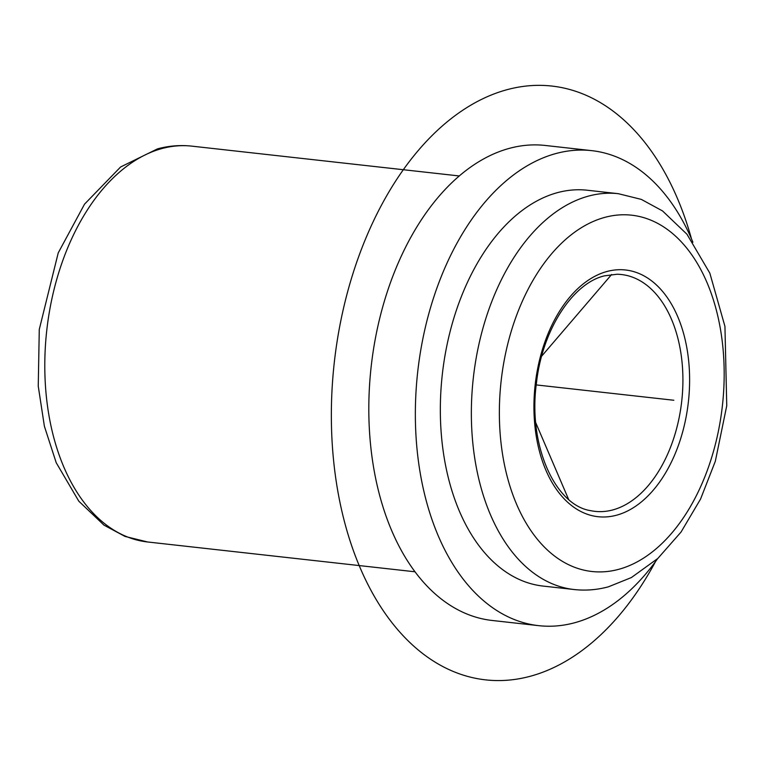 <?xml version="1.0" encoding="UTF-8"?>
<svg xmlns="http://www.w3.org/2000/svg" width="765" height="765" viewBox="0 0 765 765"><rect width="100%" height="100%" fill="white"/><g stroke="black" fill="none" stroke-linecap="round" stroke-linejoin="round"><path stroke-width="1.15" d="M657.632 558.632A238.976 148.439 -83.6 0 1 574.591 622.767A238.976 148.439 -83.6 0 1 538.761 625.665L492.23 620.482A238.976 148.439 -83.6 0 1 369.065 395.075A238.976 148.439 -83.6 0 1 509.356 148.362A238.976 148.439 -83.6 0 1 545.187 145.455L591.718 150.648A238.976 148.439 -83.6 0 1 692.908 242.209M538.761 625.665A238.976 148.439 -83.6 0 1 415.605 400.267A238.976 148.439 -83.6 0 1 555.887 153.545A238.976 148.439 -83.6 0 1 591.718 150.648M543.179 586.086A199.149 123.701 -83.6 0 1 440.544 398.249A199.149 123.701 -83.6 0 1 557.446 192.646A199.149 123.701 -83.6 0 1 587.31 190.236L618.33 193.688A199.149 123.701 -83.6 0 0 588.467 196.108A199.149 123.701 -83.6 0 0 471.565 401.702A199.149 123.701 -83.6 0 0 574.199 589.538L543.179 586.086M535.768 422.777L568.605 499.392M541.668 356.165L611.627 274.501M536.227 384.919L673.822 400.258M655.538 561.548A298.723 185.551 -83.6 0 1 618.617 616.074A298.723 185.551 -83.6 0 1 360.21 567.974A298.723 185.551 -83.6 0 1 418.799 149.864A298.723 185.551 -83.6 0 1 691.503 238.91M618.789 569.303A179.239 111.336 -83.6 0 1 499.574 423.705A179.239 111.336 -83.6 0 1 604.761 217.384A179.239 111.336 -83.6 0 1 723.967 362.983A179.239 111.336 -83.6 0 1 618.789 569.303M415.089 571.799L147.635 541.983A199.149 123.701 -83.6 0 1 45.001 354.147A199.149 123.701 -83.6 0 1 161.912 148.553A199.149 123.701 -83.6 0 1 191.766 146.134L459.22 175.95M616.628 515.189A124.112 77.093 -83.6 0 1 534.085 414.372A124.112 77.093 -83.6 0 1 606.913 271.508A124.112 77.093 -83.6 0 1 689.466 372.316A124.112 77.093 -83.6 0 1 616.628 515.189M612.851 509.911A119.149 74.004 -83.6 0 1 590.637 510.657C555.141 505.311 527.764 445.077 536.466 382.921C542.251 329.763 572.851 283.241 604.34 275.878L616.992 274.252A119.149 74.004 -83.6 0 1 682.887 383.389A119.149 74.004 -83.6 0 1 612.851 509.911M618.33 193.688L641.309 199.388L662.547 210.939L686.96 234.233L709.844 273.172L724.943 326.397L726.75 405.718L715.323 461.266L700.558 499.067L681.032 532.067L657.843 558.44L631.383 577.556L608.481 586.793C597.092 589.882 585.665 590.79 574.199 589.538M147.635 541.983L124.982 536.408L104.002 525.153L78.814 501.199L56.208 462.701L44.389 426.248L38.25 386.143L39.273 329.447L58.226 252.899L84.533 204.159L120.593 166.99L157.485 148.879C168.874 145.799 180.301 144.881 191.766 146.134"/></g></svg>
